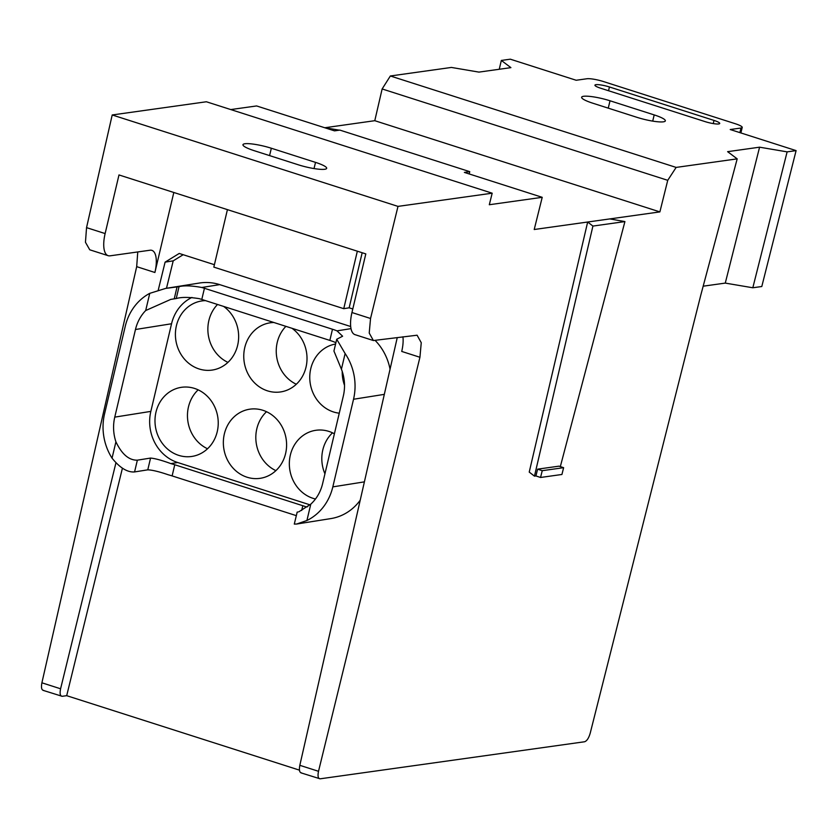 <?xml version="1.0" encoding="UTF-8"?>
<svg xmlns="http://www.w3.org/2000/svg" width="838" height="838" viewBox="0 0 838 838"><rect width="100%" height="100%" fill="white"/><g stroke="black" fill="none" stroke-linecap="round" stroke-linejoin="round"><path stroke-width="1.26" d="M718.711 123.951A10.391 1.77 -166.5 0 1 705.208 121.657L600.637 88.21A10.391 1.77 -166.5 0 1 594.938 85.162A10.391 1.77 -166.5 0 1 609.446 86.974L714.007 120.421A10.391 1.77 -166.5 0 1 719.716 123.469A10.391 1.77 -166.5 0 1 718.711 123.951M636.953 117.33A20.332 3.478 13.5 0 0 663.392 121.824A20.332 3.478 13.5 0 0 665.351 120.871A20.332 3.478 13.5 0 0 654.195 114.911L610.022 100.78A20.332 3.478 13.5 0 0 581.635 97.25A20.332 3.478 13.5 0 0 592.791 103.2L636.953 117.33M205.53 300.633A34.955 31.54 -99 0 0 201.539 300.989A34.955 31.54 -99 0 0 175.425 333.021A34.955 31.54 -99 0 0 199.119 368.971A34.955 31.54 -99 0 0 212.517 370.019A34.955 31.54 -99 0 0 238.086 343.151A34.955 31.54 -99 0 0 223.631 306.425M217.534 304.477A34.955 31.54 -99 0 0 227.946 362.383M335.598 344.02A34.955 31.54 -99 0 0 309.777 376.178A34.955 31.54 -99 0 0 333.472 411.95A34.955 31.54 -99 0 0 339.264 413.186M342.229 371.475A34.955 31.54 -99 0 0 344.512 385.302M273.9 322.504A34.955 31.54 -99 0 0 269.899 322.85A34.955 31.54 -99 0 0 243.785 354.893A34.955 31.54 -99 0 0 267.479 390.843A34.955 31.54 -99 0 0 280.877 391.891A34.955 31.54 -99 0 0 306.457 365.022A34.955 31.54 -99 0 0 292.001 328.297M285.905 326.349A34.955 31.54 -99 0 0 296.306 384.244M194.521 388.423A34.955 31.54 -99 0 0 181.113 387.366A34.955 31.54 -99 0 0 155.009 419.409A34.955 31.54 -99 0 0 178.704 455.359A34.955 31.54 -99 0 0 192.101 456.406A34.955 31.54 -99 0 0 218.215 424.363A34.955 31.54 -99 0 0 194.521 388.423M198.156 389.848A34.955 31.54 -99 0 0 207.531 448.759M262.881 410.285A34.955 31.54 -99 0 0 249.483 409.237A34.955 31.54 -99 0 0 223.369 441.28A34.955 31.54 -99 0 0 247.063 477.22A34.955 31.54 -99 0 0 260.461 478.278A34.955 31.54 -99 0 0 286.575 446.235A34.955 31.54 -99 0 0 262.881 410.285M266.515 411.72A34.955 31.54 -99 0 0 275.891 470.631M334.393 433.791A34.955 31.54 -99 0 0 328.873 431.402A34.955 31.54 -99 0 0 315.476 430.355A34.955 31.54 -99 0 0 289.361 462.387A34.955 31.54 -99 0 0 313.056 498.338A34.955 31.54 -99 0 0 315.465 498.998M332.518 432.827A34.955 31.54 -99 0 0 324.935 473.816M324.715 169.276A20.332 3.478 -166.5 0 1 298.276 164.782L254.113 150.651A20.332 3.478 -166.5 0 1 242.957 144.702A20.332 3.478 -166.5 0 1 271.344 148.242L315.517 162.373A20.332 3.478 -166.5 0 1 326.673 168.323A20.332 3.478 -166.5 0 1 324.715 169.276M469.196 173.958L469.751 171.654L464.367 172.408L542.217 197.318L489.308 204.734L492.178 193.19L397.998 206.389L112.208 114.963L206.389 101.765L492.178 193.19M324.767 127.753L374.785 120.693L382.138 88.954L390.351 75.986L676.14 167.411L667.739 180.317L659.883 211.899L534.215 229.507L542.217 197.318M230.785 109.569L256.606 105.944L334.456 130.854L339.851 130.1L469.751 171.654M560.329 466.609L624.918 221.588L609.802 218.917M592.916 226.071L534.466 476.141L529.228 472.087L587.668 222.018L592.916 226.071L624.918 221.588M563.618 467.688L542.238 470.684L540.552 477.471L561.931 474.476L563.618 467.688L558.988 466.158L537.608 469.154L535.922 475.942L534.466 476.141M703.176 286.187L725.279 283.097L752.817 287.769L761.794 286.512L796.1 150.61L730.223 129.534L740.991 128.025A12.706 2.168 13.5 0 0 742.217 127.428A12.706 2.168 13.5 0 0 735.24 123.71L603.475 81.558A12.706 2.168 13.5 0 0 586.956 78.751L576.188 80.259L510.311 59.184L501.334 60.441L499.249 69.271M390.351 75.986L451.399 67.438L478.938 72.11L510.908 67.637L501.334 60.441M725.279 283.097L759.584 147.184L727.614 151.668L737.189 158.864L676.14 167.411M759.584 147.184L787.123 151.867L796.1 150.61M737.189 158.864L700.809 295.06L590.203 733.229C588.758 738.11 586.893 740.949 584.61 741.756L320.106 778.816C318.084 778.617 317.55 776.103 318.513 771.295L419.932 357.271L401.727 351.436A24.993 9.805 107.7 0 0 402.921 336.792M43.618 690.365C41.586 690.166 41.01 687.642 41.9 682.802L136.688 266.652L137.757 251.945M351.95 312.532L370.543 318.482L369.223 333.042L373.381 340.532L354.977 334.645A24.993 9.805 -72.3 0 1 351.95 312.532L365.808 253.904L118.986 174.943L105.127 233.572A24.993 9.805 107.7 0 0 108.154 255.684L89.75 249.797L85.455 242.266L86.544 227.632L112.208 114.963M370.543 318.482L397.998 206.389M373.381 340.532L417.094 335.21L421.252 342.711L419.932 357.271M300.915 772.835L320.106 778.816M752.817 287.769L787.123 151.867M298.81 511.819L310.783 504.151L306.918 520.503A52.962 47.787 -99 0 0 332.822 486.878L353.531 399.255A52.962 47.787 -99 0 0 345.12 353.552L341.422 369.202L333.933 351.038L336.719 339.254L345.12 353.552M310.783 504.151A41.303 37.27 -99 0 0 322.62 483.62L343.329 395.997A41.303 37.27 -99 0 0 341.422 369.202M183.187 254.721L173.215 260.848L166.49 288.272M122.4 468.285L66.694 695.676L299.438 770.132M350.682 326.527L219.724 284.627A52.962 47.787 -99 0 0 199.423 283.035L165.641 288.408L179.039 286.648C184.245 285.381 191.829 285.653 201.79 287.486A19.065 3.404 -166.7 0 1 204.43 288.282L332.476 329.25A19.065 3.404 -166.7 0 1 337.002 330.863L342.606 336.227L336.719 339.254M390.058 369.191A52.962 47.787 -99 0 0 375.372 340.657M306.918 520.503L296.537 524.054L330.821 518.596A52.962 47.787 -99 0 0 360.214 500.213M108.154 255.684A24.993 9.805 107.7 0 0 110.019 255.831L150.012 250.227A24.993 9.805 -72.3 0 1 151.877 250.363A24.993 9.805 -72.3 0 1 154.904 272.486L173.812 192.489M41.9 682.802L60.587 688.784L115.885 463.047M158.277 289.99L165.096 262.137L179.227 253.453L214.413 264.703M352.788 308.971L349.153 307.808L362.173 252.741M397.254 337.588L299.826 765.314L318.513 771.295M60.587 688.784C59.624 693.592 60.158 696.106 62.18 696.305L66.694 695.676M42.989 690.323L62.18 696.305M301.554 772.887C299.512 772.678 298.946 770.153 299.826 765.314M374.785 120.693L659.883 211.899M324.777 127.701L339.327 130.173M667.739 180.317L382.138 88.954M173.215 260.848L165.096 262.137M227.423 209.636L213.837 267.113L343.748 308.677L349.153 307.808M343.748 308.677L357.334 251.191M177.038 286.963L174.231 298.852L170.753 299.396L145.686 310.542A41.303 37.27 -99 0 0 135.473 329.502L114.764 417.125A41.303 37.27 -99 0 0 115.916 441.815C121.845 454.248 128.989 460.366 137.359 460.167L134.572 471.93C127.439 472.485 119.928 467.897 112.051 458.166L115.916 441.815M145.686 310.542L149.761 293.342A52.962 47.787 -99 0 0 125.271 326.233L104.561 413.857A52.962 47.787 -99 0 0 112.051 458.166M149.761 293.342L165.641 288.408M301.69 510.447L302.811 505.723L174.754 464.755L172.125 475.911A19.065 3.404 13.3 0 0 168.208 474.758C159.084 471.637 152.275 470.003 147.781 469.835L134.572 471.93M172.125 475.911L296.285 515.632M296.537 524.054L294.295 524.075L297.176 512.154M297.919 511.976L297.102 512.165M335.902 342.732L334.362 342.019A19.065 3.404 13.3 0 0 329.847 340.406L332.476 329.25M204.43 288.282L201.79 299.438L329.847 340.406M201.79 299.438A19.065 3.404 13.3 0 0 199.151 298.642C189.147 297.05 181.511 297.008 176.231 298.538L179.039 286.648M191.975 297.438A41.303 37.27 -99 0 0 171.549 323.761L150.84 411.385A41.303 37.27 -99 0 0 177.677 462.513L309.997 504.843M174.231 298.852L176.231 298.538M147.781 469.835L150.557 458.072C155.03 458.449 161.786 460.292 170.847 463.603A19.065 3.404 -166.7 0 1 174.754 464.755M150.557 458.072L137.359 460.167M302.811 505.723A19.065 3.404 -166.7 0 1 306.32 506.938L307.672 506.728M540.552 477.471L535.922 475.942M542.238 470.684L537.608 469.154M154.904 272.486L136.688 266.652M86.544 227.632L105.127 233.572M271.344 148.242L269.574 155.606M315.517 162.373L314.03 168.564M201.79 287.486L219.724 284.627M332.822 486.878L364.394 481.86M353.531 399.255L384.328 394.363M337.002 330.863L350.996 328.632M135.473 329.502L171.549 323.761M114.764 417.125L150.84 411.385M170.847 463.603L177.677 462.513M610.022 100.78L608.252 108.144M654.195 114.911L652.708 121.112M739.881 132.624L740.991 128.025M609.446 86.974L608.545 90.734M714.007 120.421L713.253 123.595M740.886 132.949L742.217 127.428"/></g></svg>

